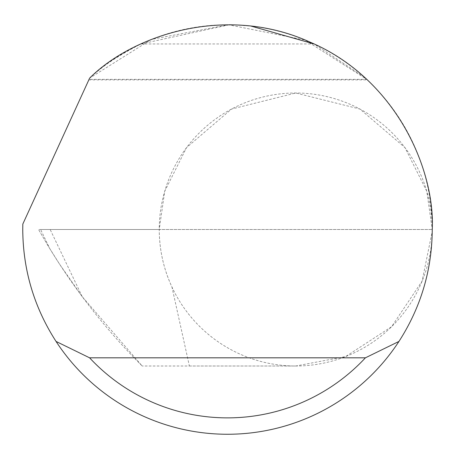 <?xml version="1.0" encoding="UTF-8"?>
<svg xmlns="http://www.w3.org/2000/svg" width="455" height="455" viewBox="0 0 455 455"><rect width="100%" height="100%" fill="white"/><g stroke="black" fill="none" stroke-linecap="round" stroke-linejoin="round"><path stroke-width="0.34" stroke-dasharray="2.27 1.71" d="M189.388 366.008L295.75 366.008L142.176 366.008L189.388 366.008L171.939 286.98C163.538 268.746 159.307 249.59 159.25 229.508L164.71 191.288L186.55 147.608L231.515 109.069L295.75 93.008L359.985 109.069L404.95 147.608L426.79 191.288L432.25 229.508A136.5 136.5 0 0 0 295.75 93.008A136.5 136.5 0 0 0 159.25 229.508L40.637 229.508L49.72 248.544L38.55 229.508L40.637 229.508M89.072 79.358L89.635 78.129L89.072 79.358L366.702 79.358L305.208 40.08L228.41 24.763L151.475 39.397L89.635 78.129A204.75 204.75 0 0 1 432.25 229.508A204.75 204.75 0 0 1 227.5 434.258A204.75 204.75 0 0 1 22.824 224.048L89.635 78.129C100.259 67.482 117.362 56.09 140.936 43.959L229.326 24.769M234.74 24.888L251.251 26.14M140.936 43.959L314.064 43.959L364.148 77.031M49.72 248.544C75.894 291.354 106.715 330.512 142.176 366.008L82.201 296.614L59.486 264.019L48.719 246.894L38.55 229.508L432.25 229.508L159.25 229.508A136.5 136.5 0 0 0 295.75 366.008A136.5 136.5 0 0 0 432.25 229.513L432.239 231.379L422.121 281.11L391.607 326.69L345.612 356.578L295.75 366.008A136.5 136.5 0 0 1 171.939 286.98M82.201 296.614L50.164 229.508M88.833 79.881L367.265 79.881"/><path stroke-width="0.68" d="M89.635 78.129C132.593 35.16 226.078 3.737 310.247 42.224C395.384 78.544 435.094 168.816 432.25 229.508C431.983 270.043 420.881 307.352 398.95 341.438A204.75 204.75 0 0 1 56.05 341.438C34.119 307.352 23.017 270.043 22.75 229.508L22.824 224.048L89.635 78.129M229.326 24.769L234.74 24.888M251.251 26.14L314.064 43.959M364.148 77.031L366.702 79.358M56.05 341.438L89.59 357.818L365.411 357.818L398.95 341.438M89.59 357.818A188.37 188.37 0 0 0 365.411 357.818"/></g></svg>

